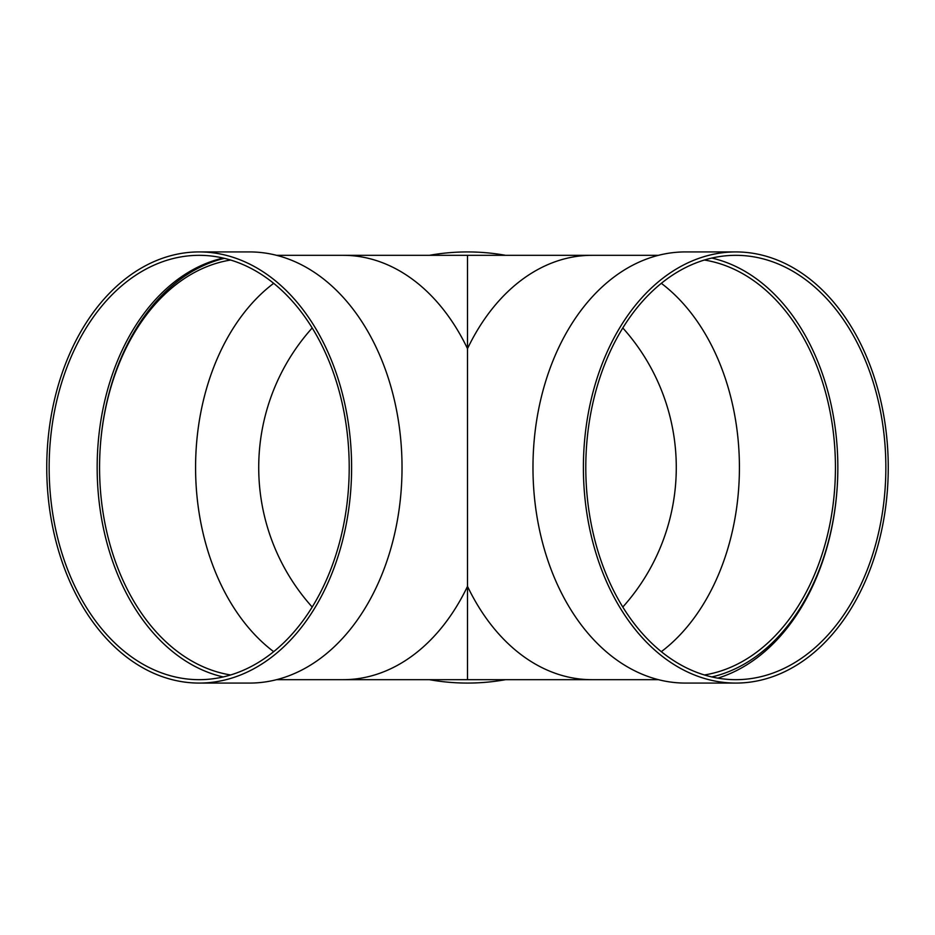 <?xml version="1.0" encoding="UTF-8"?>
<svg xmlns="http://www.w3.org/2000/svg" width="935" height="935" viewBox="0 0 935 935"><rect width="100%" height="100%" fill="white"/><g stroke="black" fill="none" stroke-linecap="round" stroke-linejoin="round"><path stroke-width="1.4" d="M467.5 258.714L467.5 354.833M312.197 327.963A208.785 208.785 0 0 0 312.197 607.037M467.5 255.325L591.785 255.325A212.175 150.032 90 0 0 467.5 348.661A212.175 150.032 -90 0 0 343.215 255.325L467.5 255.325L467.5 586.338A212.175 150.032 -90 0 1 343.215 679.675L467.5 679.675L467.5 580.167M429.399 255.325A215.576 215.576 0 0 1 505.601 255.325M505.601 679.675A215.576 215.576 0 0 1 429.399 679.675M224.388 258.34A212.175 150.032 -90 0 0 99.566 467.5M704.371 674.965A208.785 147.625 90 0 0 835.434 467.5A208.785 147.625 90 0 0 704.371 260.035M230.629 260.035A208.785 147.625 -90 0 0 99.566 467.5A208.785 147.625 -90 0 0 230.629 674.965M199.178 683.076L249.587 683.076A215.576 152.428 -90 0 0 402.027 467.5A215.576 152.428 -90 0 0 249.587 251.924L199.178 251.924A215.576 152.428 -90 0 0 46.75 467.5A215.576 152.428 -90 0 0 199.178 683.076A215.576 152.428 -90 0 0 351.607 467.5A215.576 152.428 -90 0 0 199.178 251.924M349.211 467.5A212.175 150.032 -90 0 0 199.178 255.325A212.175 150.032 -90 0 0 49.146 467.5A212.175 150.032 -90 0 0 199.178 679.675A212.175 150.032 -90 0 0 349.211 467.5M223.185 258.06A212.175 150.032 -90 0 0 97.158 467.5A212.175 150.032 -90 0 0 223.185 676.94M711.815 676.94A212.175 150.032 90 0 0 837.842 467.5A212.175 150.032 90 0 0 711.815 258.06M885.854 467.5A212.175 150.032 90 0 0 735.822 255.325A212.175 150.032 90 0 0 585.789 467.5A212.175 150.032 90 0 0 735.822 679.675A212.175 150.032 90 0 0 885.854 467.5M735.822 251.924L685.413 251.924A215.576 152.428 90 0 0 532.973 467.5A215.576 152.428 90 0 0 685.413 683.076L735.822 683.076A215.576 152.428 90 0 0 888.25 467.5A215.576 152.428 90 0 0 735.822 251.924A215.576 152.428 90 0 0 583.393 467.5A215.576 152.428 90 0 0 735.822 683.076M717.811 678.144A215.576 152.428 90 0 0 837.842 467.5M622.803 607.037A208.785 208.785 0 0 0 622.803 327.963M273.674 283.328A208.785 147.625 -90 0 0 195.579 467.5A208.785 147.625 -90 0 0 273.674 651.672M467.5 586.338A212.175 150.032 90 0 0 591.785 679.675L467.5 679.675M661.326 651.672A208.785 147.625 90 0 0 739.421 467.5A208.785 147.625 90 0 0 661.326 283.328M591.785 679.675L658.462 679.675M591.785 255.325L658.462 255.325M343.215 255.325L276.538 255.325M343.215 679.675L276.538 679.675"/></g></svg>
